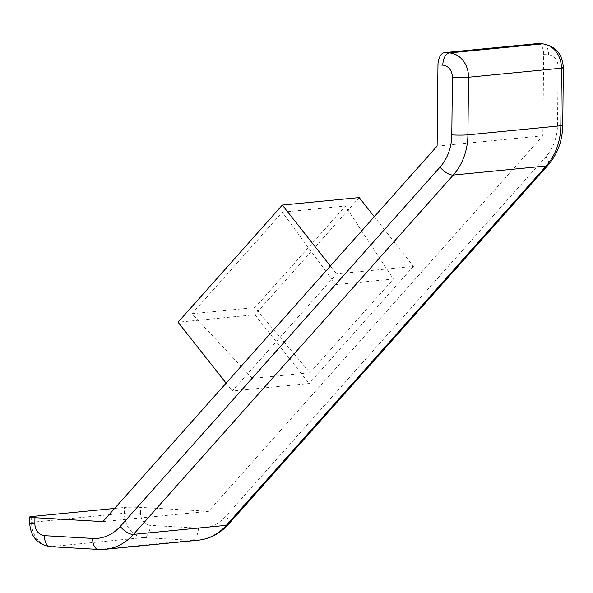 <?xml version="1.0" encoding="UTF-8"?>
<svg xmlns="http://www.w3.org/2000/svg" width="593" height="593" viewBox="0 0 593 593"><rect width="100%" height="100%" fill="white"/><g stroke="black" fill="none" stroke-linecap="round" stroke-linejoin="round"><path stroke-width="0.44" stroke-dasharray="2.96 2.22" d="M537.947 43.571A11.63 6.382 -86.7 0 1 543.685 54.563L542.832 135.775L208.61 511.299L140.652 507.393A11.63 0.83 0.6 0 0 124.537 507.46L124.478 513.256L31.577 522.329L31.637 516.525M102.893 521.61L208.61 511.299M437.115 146.093L542.832 135.775M413.44 266.368L309.175 383.515L232.293 391.024L336.557 273.877L413.44 266.368L374.279 216.697M309.991 372.738L393.404 279.021L335.742 284.647L252.329 378.371L309.991 372.738L254.968 307.597L345.334 206.067L393.404 279.021M252.329 378.371L191.932 313.749L282.298 212.22L335.742 284.647M114.634 508.423L124.537 507.46M330.368 266.035L336.557 273.877M226.111 383.174L232.293 391.024M359.202 197.58L254.946 314.727L178.056 322.229M254.946 314.727L309.175 383.515M282.298 212.22L345.334 206.067M191.932 313.749L254.968 307.597M150.177 525.354A11.63 9.688 84.4 0 1 140.593 513.19A11.63 0.83 -179.4 0 0 124.478 513.256A23.268 19.376 -95.6 0 0 143.647 537.584L191.85 540.349L98.942 549.414L50.746 546.65L143.647 537.584A11.63 6.382 93.3 0 0 150.177 525.354L198.373 528.126A46.528 38.76 -95.6 0 0 225.977 516.11L545.805 156.767A46.528 38.76 -95.6 0 0 557.524 124.597L558.124 67.002A11.63 0.83 -179.4 0 1 563.35 67.75M140.593 513.19L140.652 507.393M543.685 54.563L548.54 54.838A11.63 9.688 84.4 0 1 558.124 67.002M50.205 546.657A11.63 6.382 93.3 0 0 50.746 546.65A23.268 19.376 84.4 0 1 31.577 522.329A11.63 0.83 -179.4 0 0 29.65 522.759M105.206 549.296A58.166 48.448 84.4 0 1 98.942 549.414A11.63 6.382 -86.7 0 1 98.401 549.429M548.54 54.838A11.63 6.382 93.3 0 0 542.795 43.852M562.75 125.345A11.63 0.83 0.6 0 0 557.524 124.597M228.261 524.464A11.63 5.1 41.7 0 0 225.977 516.11M545.805 156.767A11.63 5.1 -138.3 0 1 548.088 165.121M198.373 528.126A11.63 6.382 -86.7 0 1 191.85 540.349A58.166 48.448 84.4 0 0 198.106 540.223"/><path stroke-width="0.89" d="M437.968 64.874L437.115 146.093L102.893 521.61L34.935 517.711L34.876 523.508A11.63 9.688 -95.6 0 0 44.46 535.672L92.656 538.437A46.528 38.76 84.4 0 0 120.26 526.421L440.088 167.078A46.528 38.76 84.4 0 0 451.807 134.915L452.407 77.32A11.63 9.688 -95.6 0 0 442.823 65.156L437.968 64.874A11.63 6.382 -86.7 0 1 444.498 52.651L537.399 43.585A11.63 6.382 -86.7 0 1 537.947 43.571L542.795 43.852A11.63 6.382 93.3 0 0 542.254 43.86L537.399 43.585M34.876 523.508A11.63 0.83 -179.4 0 1 29.65 522.759L29.709 516.963A11.63 0.83 0.6 0 1 31.637 516.525L114.634 508.423M29.709 516.963A11.63 0.83 0.6 0 0 34.935 517.711M226.111 383.174L178.056 322.229L282.32 205.082L359.202 197.58L374.279 216.697M282.32 205.082L330.368 266.035M444.498 52.651L449.353 52.925L542.254 43.86A23.268 19.376 -95.6 0 1 561.423 68.18L468.522 77.253L467.921 134.848L560.822 125.783L561.423 68.18A11.63 0.83 -179.4 0 0 563.35 67.75C562.468 54.037 555.619 46.076 542.795 43.852M451.807 134.915A11.63 0.83 0.6 0 0 467.921 134.848A58.166 48.448 84.4 0 1 453.274 175.054L133.447 534.397L226.348 525.331L546.175 165.988L453.274 175.054A11.63 5.1 -138.3 0 1 440.088 167.078M442.823 65.156A11.63 6.382 93.3 0 1 449.353 52.925A23.268 19.376 84.4 0 1 468.522 77.253A11.63 0.83 -179.4 0 1 452.407 77.32M44.46 535.672A11.63 6.382 93.3 0 0 50.205 546.657C37.381 544.433 30.532 536.472 29.65 522.759M50.205 546.657L98.401 549.429A11.63 6.382 -86.7 0 1 92.656 538.437M120.26 526.421A11.63 5.1 41.7 0 0 133.447 534.397A58.166 48.448 84.4 0 1 105.206 549.296L198.106 540.223A58.166 48.448 84.4 0 0 226.348 525.331A11.63 5.1 41.7 0 0 228.261 524.464L548.088 165.121A11.63 5.1 -138.3 0 1 546.175 165.988A58.166 48.448 84.4 0 0 560.822 125.783A11.63 0.83 0.6 0 0 562.75 125.345L563.35 67.75M562.75 125.345C562.438 140.867 557.546 154.128 548.088 165.121M98.401 549.429L105.206 549.296M228.261 524.464C219.959 533.656 209.907 538.911 198.106 540.223"/></g></svg>
